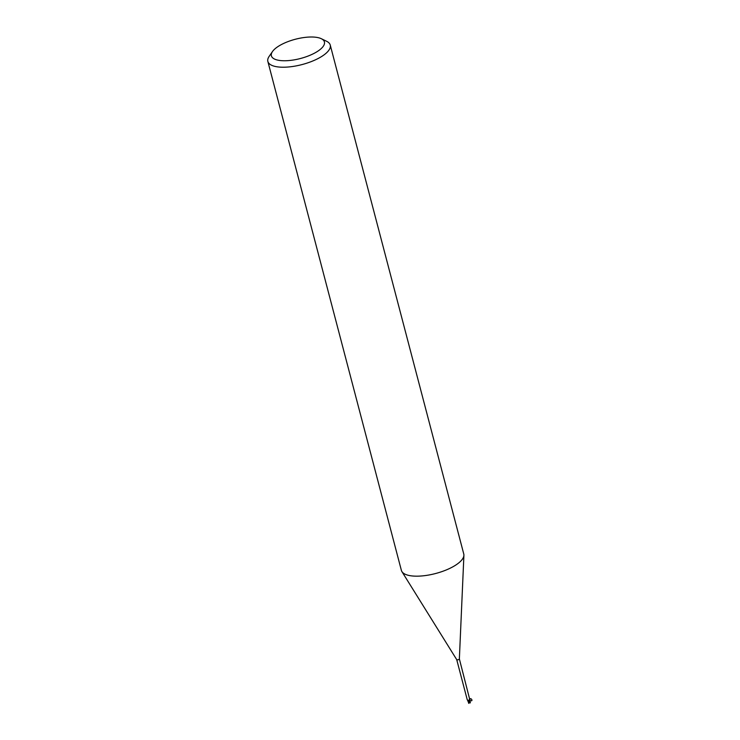 <?xml version="1.0" encoding="UTF-8"?>
<svg xmlns="http://www.w3.org/2000/svg" width="740" height="740" viewBox="0 0 740 740"><rect width="100%" height="100%" fill="white"/><g stroke="black" fill="none" stroke-linecap="round" stroke-linejoin="round"><path stroke-width="1.11" d="M321.336 38.721L326.618 41.283A32.255 11.72 165.3 0 1 330.243 45.057L463.767 554.01A32.255 11.72 165.3 0 1 463.906 555.333A32.255 11.72 165.3 0 1 459.531 562.261A32.255 11.72 165.3 0 1 427.452 575.248A32.255 11.72 165.3 0 1 401.903 571.595A32.255 11.72 165.3 0 1 401.376 570.383L267.852 61.42A32.255 11.72 165.3 0 1 269.166 56.36L272.505 51.532A27.417 9.962 165.3 0 1 274.993 48.822A27.417 9.962 165.3 0 1 298.433 38.517A27.417 9.962 165.3 0 1 321.336 38.721A27.417 9.962 165.3 0 1 320.818 48.933A27.417 9.962 165.3 0 1 287.037 60.689A27.417 9.962 165.3 0 1 272.505 51.532M469.956 700.355L459.364 658.933A1.369 0.5 165.3 0 1 459.364 658.961A1.369 0.5 165.3 0 1 459.179 659.257A1.369 0.5 165.3 0 1 457.82 659.803A1.369 0.5 165.3 0 1 456.728 659.654A1.369 0.5 165.3 0 1 456.71 659.599L467.292 699.929L469.364 700.882L468.207 700.863M330.243 45.057A32.255 11.72 165.3 0 1 326.007 53.308A32.255 11.72 165.3 0 1 292.207 66.554A32.255 11.72 165.3 0 1 267.852 61.42M469.502 700.244L469.604 700.919L469.049 700.188M468.226 700.882L467.884 700.318M470.141 702.269L469.965 700.558A1.369 0.5 165.3 0 1 469.364 700.882L468.633 700.882A1.388 0.5 165.3 0 1 468.328 700.891A1.388 0.5 165.3 0 1 467.736 700.604A1.388 0.5 165.3 0 1 467.745 700.54A1.388 0.5 165.3 0 1 467.763 700.484L467.736 700.604M469.965 700.577C474.664 702.103 469.465 695.628 469.956 700.567L469.225 699.901M469.604 698.837A1.665 1.656 -84.8 0 0 469.391 700.308L469.475 698.875M469.465 701.899L469.724 700.826A1.61 0.583 165.3 0 1 469.447 700.947L468.67 702.935L468.633 700.882A1.758 1.323 158.4 0 0 468.041 700.225M470.224 702.501L470.224 702.501A1.563 1.267 -10.7 0 0 470.242 702.454L469.558 702.112A1.536 0.555 165.3 0 1 469.327 702.177L469.484 702.806M468.725 703.361L468.661 702.889M469.391 702.935L469.327 702.177M469.558 702.112L469.484 701.363M470.353 702.861L470.178 702.26M468.226 700.928L468.54 702.593L467.754 700.669M468.624 700.947L469.354 700.882M469.021 702.38L469.354 700.9M456.728 659.654L401.903 571.595M459.364 658.961L463.906 555.333M469.289 702.945A1.554 1.554 0 0 0 470.196 702.501M468.929 702.917L469.003 702.445M468.429 702.223L468.587 702.852"/></g></svg>
